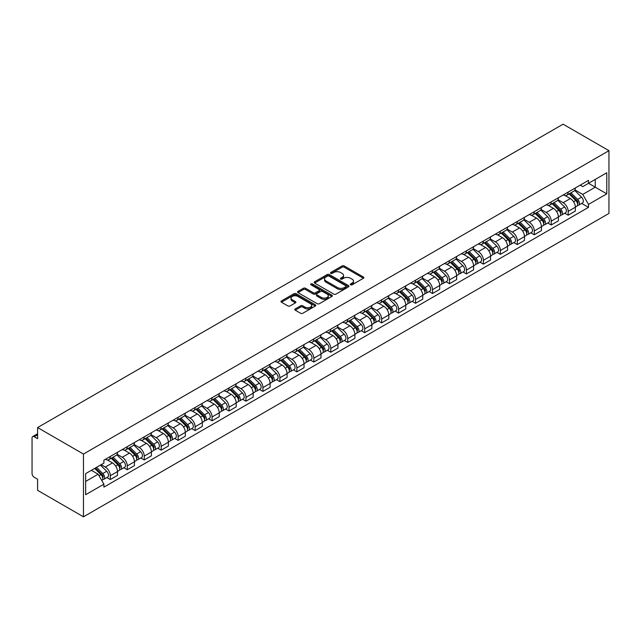 <?xml version="1.0" encoding="UTF-8"?>
<svg xmlns="http://www.w3.org/2000/svg" width="641" height="641" viewBox="0 0 641 641"><rect width="100%" height="100%" fill="white"/><g stroke="black" fill="none" stroke-linecap="round" stroke-linejoin="round"><path stroke-width="0.96" d="M350.587 284.804A1.058 0.609 0 0 0 352.085 284.804L363.415 278.258A1.506 0.873 0 0 0 363.864 277.649A1.506 0.873 0 0 0 363.415 277.032L344.209 265.943A1.506 0.873 0 0 0 342.078 265.943L330.74 272.489A1.058 0.609 0 0 0 330.435 272.914A1.058 0.609 0 0 0 330.74 273.346A1.058 0.609 0 0 0 332.238 273.346L333.705 272.505A4.832 2.788 0 0 1 340.531 272.505L342.134 273.427A4.832 2.788 0 0 1 343.544 275.398A4.832 2.788 0 0 1 342.134 277.369L340.667 278.218A1.058 0.609 0 0 0 340.355 278.643A1.058 0.609 0 0 0 340.667 279.075A1.058 0.609 0 0 0 342.158 279.075L343.624 278.234A4.832 2.788 0 0 1 350.451 278.234L352.053 279.155A4.832 2.788 0 0 1 353.471 281.127A4.832 2.788 0 0 1 352.053 283.098L350.587 283.947A1.058 0.609 0 0 0 350.274 284.38A1.058 0.609 0 0 0 350.587 284.804L350.587 283.947M295.237 308.938A1.506 0.873 0 0 0 294.796 309.555A1.506 0.873 0 0 0 295.237 310.172L300.621 313.281A1.506 0.873 0 0 0 302.76 313.281L315.348 306.013A1.506 0.873 0 0 0 315.789 305.396A1.506 0.873 0 0 0 315.348 304.779L296.142 293.69A1.506 0.873 0 0 0 294.011 293.69L281.415 300.966A1.506 0.873 0 0 0 280.974 301.582A1.506 0.873 0 0 0 281.415 302.191L287.929 305.949A1.506 0.873 0 0 0 290.061 305.949L295.453 302.84A1.506 0.873 0 0 0 295.894 302.223A1.506 0.873 0 0 0 295.453 301.607L292.224 299.748A4.038 2.332 0 0 1 291.038 298.097A4.038 2.332 0 0 1 293.53 295.942A4.038 2.332 0 0 1 297.929 296.446L310.573 303.754A4.038 2.332 0 0 1 311.758 305.396A4.038 2.332 0 0 1 309.266 307.552A4.038 2.332 0 0 1 304.868 307.047L302.76 305.829A1.506 0.873 0 0 0 300.621 305.829L295.237 308.938L295.237 310.172M83.466 454.052L37.595 427.571L563.078 124.186L608.95 150.667L83.466 454.052L83.466 516.814L608.95 213.429L608.95 150.667M333.809 294.123A1.506 0.873 0 0 0 335.94 294.123L348.536 286.856A1.506 0.873 0 0 0 348.976 286.239A1.506 0.873 0 0 0 348.536 285.622L329.33 274.532A1.506 0.873 0 0 0 327.19 274.532L314.603 281.808A1.506 0.873 0 0 0 314.162 282.417A1.506 0.873 0 0 0 314.603 283.034L333.809 294.123M311.342 285.037A1.058 0.609 0 0 1 312.415 285.181L312.415 283.931L331.942 295.205A1.506 0.873 0 0 1 332.383 295.822A1.506 0.873 0 0 1 331.942 296.438L319.354 303.706A1.506 0.873 0 0 1 317.215 303.706L298.009 292.616L303.401 289.524L303.401 288.274L298.009 291.383A1.506 0.873 0 0 0 297.568 292A1.506 0.873 0 0 0 298.009 292.616L298.009 291.383M303.401 289.524A1.506 0.873 0 0 1 305.533 289.524L305.533 288.274A1.506 0.873 0 0 0 303.401 288.274M305.533 288.274L313.321 292.769A1.506 0.873 0 0 0 315.452 292.769L319.034 290.71A1.506 0.873 0 0 0 319.474 290.093A1.506 0.873 0 0 0 319.034 289.476L310.925 284.788A1.058 0.609 0 0 1 310.613 284.364A1.058 0.609 0 0 1 311.262 283.795A1.058 0.609 0 0 1 312.415 283.931M37.595 427.571L37.595 438.676L34.221 436.729A3.077 1.779 -120 0 0 32.683 436.577A3.077 1.779 -120 0 0 32.05 437.987L32.05 473.507A3.077 1.779 -120 0 0 34.221 477.273L37.595 479.22L37.595 490.333L83.466 516.814M568.182 192.092A7.075 4.086 60 0 1 566.724 195.265L573.895 191.122A7.075 4.086 -120 0 0 575.362 187.949M558.007 199.704L563.183 202.7A7.075 4.086 60 0 1 568.182 211.362L575.362 207.219A7.075 4.086 -120 0 0 570.362 198.558L565.226 195.593M575.362 207.219L575.362 211.049L568.182 215.192L564.745 213.205M566.724 195.265A7.075 4.086 60 0 1 563.239 194.944M568.182 211.362L568.182 215.192M551.228 201.883A7.075 4.086 60 0 1 549.762 205.056L556.941 200.913A7.075 4.086 -120 0 0 558.399 197.74M547.791 222.996L551.228 224.975L558.399 220.833L558.399 217.011A7.075 4.086 -120 0 0 553.399 208.349L548.263 205.384M549.762 205.056A7.075 4.086 60 0 1 546.284 204.735M541.044 209.495L546.228 212.492A7.075 4.086 60 0 1 551.228 221.153L551.228 224.975M534.265 211.674A7.075 4.086 60 0 1 532.807 214.847L539.978 210.705A7.075 4.086 -120 0 0 541.445 207.532M530.828 232.787L534.265 234.766L541.445 230.624L541.445 226.802A7.075 4.086 -120 0 0 536.445 218.14L531.309 215.176M532.807 214.847A7.075 4.086 60 0 1 529.322 214.527M524.09 219.286L529.266 222.283A7.075 4.086 60 0 1 534.265 230.944L534.265 234.766M517.311 221.465A7.075 4.086 60 0 1 515.845 224.638L523.024 220.496A7.075 4.086 -120 0 0 524.482 217.323M513.874 242.57L517.311 244.558L524.482 240.415L524.482 236.593A7.075 4.086 -120 0 0 519.482 227.932L514.346 224.967M515.845 224.638A7.075 4.086 60 0 1 512.367 224.318M507.127 229.077L512.311 232.074A7.075 4.086 60 0 1 517.311 240.728L517.311 244.558M500.357 231.257A7.075 4.086 60 0 1 498.89 234.43L506.061 230.287A7.075 4.086 -120 0 0 507.528 227.114M496.911 252.362L500.357 254.349L507.528 250.206L507.528 246.376A7.075 4.086 -120 0 0 502.528 237.723L497.392 234.75M498.89 234.43A7.075 4.086 60 0 1 495.405 234.109M490.173 238.869L495.349 241.857A7.075 4.086 60 0 1 500.357 250.519L500.357 254.349M483.394 241.048A7.075 4.086 60 0 1 481.928 244.221L489.107 240.079A7.075 4.086 -120 0 0 490.573 236.906M479.957 262.153L483.394 264.14L490.573 259.998L490.573 256.168A7.075 4.086 -120 0 0 485.566 247.506L480.438 244.541M481.928 244.221A7.075 4.086 60 0 1 478.45 243.9M473.21 248.66L478.394 251.649A7.075 4.086 60 0 1 483.394 260.31L483.394 264.14M466.44 250.839A7.075 4.086 60 0 1 464.973 254.012L472.145 249.87A7.075 4.086 -120 0 0 473.611 246.697M462.994 271.944L466.44 273.931L473.611 269.789L473.611 265.959A7.075 4.086 -120 0 0 468.611 257.297L463.475 254.333M464.973 254.012A7.075 4.086 60 0 1 461.488 253.692M456.256 258.451L461.44 261.44A7.075 4.086 60 0 1 466.44 270.101L466.44 273.931M449.477 260.623A7.075 4.086 60 0 1 448.011 263.804L455.19 259.661A7.075 4.086 -120 0 0 456.656 256.488M446.04 281.736L449.477 283.723L456.656 279.58L456.656 275.75A7.075 4.086 -120 0 0 451.657 267.089L446.521 264.124M448.011 263.804A7.075 4.086 60 0 1 444.533 263.483M439.293 268.242L444.477 271.231A7.075 4.086 60 0 1 449.477 279.893L449.477 283.723M432.523 270.414A7.075 4.086 60 0 1 431.056 273.595L438.228 269.452A7.075 4.086 -120 0 0 439.694 266.271M429.077 291.527L432.523 293.514L439.694 289.371L439.694 285.541A7.075 4.086 -120 0 0 434.694 276.88L429.558 273.915M431.056 273.595A7.075 4.086 60 0 1 427.579 273.274M422.339 278.034L427.523 281.022A7.075 4.086 60 0 1 432.523 289.684L432.523 293.514M415.56 280.205A7.075 4.086 60 0 1 414.102 283.386L421.273 279.244A7.075 4.086 -120 0 0 422.74 276.063M412.123 301.318L415.56 303.305L422.74 299.163L422.74 295.333A7.075 4.086 -120 0 0 417.74 286.671L412.604 283.707M414.102 283.386A7.075 4.086 60 0 1 410.617 283.066M405.384 287.825L410.56 290.814A7.075 4.086 60 0 1 415.56 299.475L415.56 303.305M398.606 289.996A7.075 4.086 60 0 1 397.14 293.169L404.319 289.027A7.075 4.086 -120 0 0 405.777 285.854M395.168 311.109L398.606 313.096L405.777 308.954L405.777 305.124A7.075 4.086 -120 0 0 400.777 296.463L395.641 293.498M397.14 293.169A7.075 4.086 60 0 1 393.662 292.857M388.422 297.616L393.606 300.605A7.075 4.086 60 0 1 398.606 309.266L398.606 313.096M381.643 299.788A7.075 4.086 60 0 1 380.185 302.961L387.356 298.818A7.075 4.086 -120 0 0 388.823 295.645M378.206 320.901L381.643 322.888L388.823 318.745L388.823 314.915A7.075 4.086 -120 0 0 383.823 306.254L378.687 303.289M380.185 302.961A7.075 4.086 60 0 1 376.7 302.648M371.468 307.408L376.644 310.396A7.075 4.086 60 0 1 381.643 319.058L381.643 322.888M364.689 309.579A7.075 4.086 60 0 1 363.223 312.752L370.402 308.609A7.075 4.086 -120 0 0 371.86 305.437M361.252 330.692L364.689 332.679L371.86 328.537L371.86 324.707A7.075 4.086 -120 0 0 366.86 316.045L361.724 313.08M363.223 312.752A7.075 4.086 60 0 1 359.745 312.431M354.505 317.191L359.689 320.188A7.075 4.086 60 0 1 364.689 328.849L364.689 332.679M347.726 319.37A7.075 4.086 60 0 1 346.268 322.543L353.439 318.401A7.075 4.086 -120 0 0 354.906 315.228M344.289 340.483L347.734 342.47L354.906 338.328L354.906 334.498A7.075 4.086 -120 0 0 349.906 325.836L344.77 322.872M346.268 322.543A7.075 4.086 60 0 1 342.783 322.223M337.551 326.982L342.727 329.979A7.075 4.086 60 0 1 347.734 338.64L347.734 342.47M330.772 329.162A7.075 4.086 60 0 1 329.306 332.334L336.485 328.192A7.075 4.086 -120 0 0 337.943 325.019M327.335 350.274L330.772 352.254L337.951 348.111L337.951 344.289A7.075 4.086 -120 0 0 332.943 335.628L327.815 332.663M329.306 332.334A7.075 4.086 60 0 1 325.828 332.014M320.588 336.773L325.772 339.77A7.075 4.086 60 0 1 330.772 348.432L330.772 352.254M313.818 338.953A7.075 4.086 60 0 1 312.351 342.126L319.522 337.983A7.075 4.086 -120 0 0 320.989 334.81M310.372 360.058L313.818 362.045L320.989 357.902L320.989 354.08A7.075 4.086 -120 0 0 315.989 345.419L310.853 342.454M312.351 342.126A7.075 4.086 60 0 1 308.866 341.805M303.634 346.565L308.818 349.561A7.075 4.086 60 0 1 313.818 358.223L313.818 362.045M296.855 348.744A7.075 4.086 60 0 1 295.389 351.917L302.568 347.775A7.075 4.086 -120 0 0 304.034 344.602M293.418 369.849L296.855 371.836L304.034 367.694L304.034 363.872A7.075 4.086 -120 0 0 299.035 355.21L293.899 352.246M295.389 351.917A7.075 4.086 60 0 1 291.911 351.597M286.671 356.356L291.855 359.353A7.075 4.086 60 0 1 296.855 368.006L296.855 371.836M279.901 358.535A7.075 4.086 60 0 1 278.434 361.708L285.606 357.566A7.075 4.086 -120 0 0 287.072 354.393M276.455 379.64L279.901 381.627L287.072 377.485L287.072 373.655A7.075 4.086 -120 0 0 282.072 364.993L276.936 362.029M278.434 361.708A7.075 4.086 60 0 1 274.949 361.388M269.717 366.147L274.901 369.136A7.075 4.086 60 0 1 279.901 377.797L279.901 381.627M262.938 368.327A7.075 4.086 60 0 1 261.472 371.5L268.651 367.357A7.075 4.086 -120 0 0 270.117 364.184M259.501 389.432L262.938 391.419L270.117 387.276L270.117 383.446A7.075 4.086 -120 0 0 265.118 374.785L259.982 371.82M261.472 371.5A7.075 4.086 60 0 1 257.994 371.179M252.754 375.938L257.938 378.927A7.075 4.086 60 0 1 262.938 387.589L262.938 391.419M245.984 378.118A7.075 4.086 60 0 1 244.517 381.291L251.689 377.148A7.075 4.086 -120 0 0 253.155 373.975M242.546 399.223L245.984 401.21L253.155 397.067L253.155 393.237A7.075 4.086 -120 0 0 248.155 384.576L243.019 381.611M244.517 381.291A7.075 4.086 60 0 1 241.04 380.97M235.8 385.73L240.984 388.718A7.075 4.086 60 0 1 245.984 397.38L245.984 401.21M229.021 387.901A7.075 4.086 60 0 1 227.563 391.082L234.734 386.94A7.075 4.086 -120 0 0 236.2 383.759M225.584 409.014L229.021 411.001L236.2 406.859L236.2 403.029A7.075 4.086 -120 0 0 231.201 394.367L226.065 391.403M227.563 391.082A7.075 4.086 60 0 1 224.078 390.762M218.845 395.521L224.021 398.51A7.075 4.086 60 0 1 229.021 407.171L229.021 411.001M212.067 397.692A7.075 4.086 60 0 1 210.601 400.873L217.78 396.731A7.075 4.086 -120 0 0 219.238 393.55M208.629 418.805L212.067 420.792L219.238 416.65L219.238 412.82A7.075 4.086 -120 0 0 214.238 404.159L209.102 401.194M210.601 400.873A7.075 4.086 60 0 1 207.123 400.553M201.883 405.312L207.067 408.301A7.075 4.086 60 0 1 212.067 416.962L212.067 420.792M195.104 407.484A7.075 4.086 60 0 1 193.646 410.657L200.817 406.522A7.075 4.086 -120 0 0 202.284 403.341M191.667 428.597L195.104 430.584L202.284 426.441L202.284 422.611A7.075 4.086 -120 0 0 197.284 413.95L192.148 410.985M193.646 410.657A7.075 4.086 60 0 1 190.161 410.344M184.929 415.104L190.105 418.092A7.075 4.086 60 0 1 195.104 426.754L195.104 430.584M178.15 417.275A7.075 4.086 60 0 1 176.684 420.448L183.863 416.305A7.075 4.086 -120 0 0 185.321 413.133M174.713 438.388L178.15 440.375L185.321 436.233L185.321 432.403A7.075 4.086 -120 0 0 180.321 423.741L175.185 420.776M176.684 420.448A7.075 4.086 60 0 1 173.206 420.135M167.966 424.895L173.15 427.884A7.075 4.086 60 0 1 178.15 436.545L178.15 440.375M161.195 427.066A7.075 4.086 60 0 1 159.729 430.239L166.9 426.097A7.075 4.086 -120 0 0 168.367 422.924M157.75 448.179L161.195 450.166L168.367 446.024L168.367 442.194A7.075 4.086 -120 0 0 163.367 433.532L158.231 430.568M159.729 430.239A7.075 4.086 60 0 1 156.244 429.919M151.012 434.686L156.188 437.675A7.075 4.086 60 0 1 161.195 446.336L161.195 450.166M144.233 436.858A7.075 4.086 60 0 1 142.767 440.03L149.946 435.888A7.075 4.086 -120 0 0 151.412 432.715M140.796 457.97L144.233 459.958L151.412 455.815L151.412 451.985A7.075 4.086 -120 0 0 146.404 443.324L141.276 440.359M142.767 440.03A7.075 4.086 60 0 1 139.289 439.71M134.049 444.469L139.233 447.466A7.075 4.086 60 0 1 144.233 456.128L144.233 459.958M127.279 446.649A7.075 4.086 60 0 1 125.812 449.822L132.983 445.679A7.075 4.086 -120 0 0 134.45 442.506M123.833 467.762L127.279 469.741L134.45 465.606L134.45 461.776A7.075 4.086 -120 0 0 129.45 453.115L124.314 450.15M125.812 449.822A7.075 4.086 60 0 1 122.327 449.501M117.095 454.261L122.279 457.257A7.075 4.086 60 0 1 127.279 465.919L127.279 469.741M110.316 456.44A7.075 4.086 60 0 1 108.85 459.613L116.029 455.471A7.075 4.086 -120 0 0 117.495 452.298M106.879 477.553L110.316 479.532L117.495 475.39L117.495 471.568A7.075 4.086 -120 0 0 112.496 462.906L107.359 459.942M108.85 459.613A7.075 4.086 60 0 1 105.372 459.293M101.19 464.661L105.316 467.049A7.075 4.086 60 0 1 110.316 475.71L110.316 479.532M580.201 185.153L582.749 186.635L606.779 172.766L595.257 179.416L595.257 187.196L582.749 194.415L574.961 189.912M85.646 481.415L98.145 474.204L103.906 484.179L85.646 494.724L85.646 473.635L103.906 463.09L103.906 460.142L588.51 180.353L588.51 183.302L606.779 193.846L588.51 204.391L582.749 194.415M606.779 172.766L606.779 193.846M103.906 484.179L103.906 487.128L588.51 207.339L588.51 204.391M98.145 474.204L91.407 470.31M581.707 203.413L588.51 207.339M351.012 284.957L352.053 284.356A4.832 2.788 0 0 0 353.471 282.385L353.471 281.127M343.544 275.398L343.544 276.656A4.832 2.788 0 0 1 342.134 278.627L341.084 279.228M363.415 277.032L363.415 278.258L344.209 267.193A1.506 0.873 0 0 0 342.078 267.193L331.165 273.499M348.512 286.864L329.33 275.79A1.506 0.873 0 0 0 327.19 275.79L314.619 283.05L314.603 281.808M345.868 286.671A1.058 0.609 0 0 0 346.172 286.239A1.058 0.609 0 0 0 345.868 285.806L329.009 276.079A1.058 0.609 0 0 0 327.511 276.079L325.965 276.968A4.832 2.788 0 0 0 324.554 278.939A4.832 2.788 0 0 0 325.965 280.91L337.486 287.561A4.832 2.788 0 0 0 344.321 287.561L345.868 286.671L345.868 287.929A1.058 0.609 0 0 0 346.172 287.497L346.172 286.239M324.554 278.939L324.554 280.197A4.832 2.788 0 0 0 325.965 282.168L325.965 280.91M345.868 287.929L344.321 288.819A4.832 2.788 0 0 1 337.486 288.819L325.965 282.168M305.533 289.524L313.321 294.027A1.506 0.873 0 0 0 315.452 294.027L319.034 291.959A1.506 0.873 0 0 0 319.474 291.343L319.474 290.093M312.415 285.181L331.918 296.446M321.405 297.432A4.038 2.332 0 0 0 325.804 297.945A4.038 2.332 0 0 0 328.296 295.789A4.038 2.332 0 0 0 327.11 294.139L322.655 291.567A1.506 0.873 0 0 0 320.524 291.567L316.95 293.634A1.506 0.873 0 0 0 316.51 294.251A1.506 0.873 0 0 0 316.95 294.86L321.405 297.432L321.405 298.69A4.038 2.332 0 0 0 325.804 299.195A4.038 2.332 0 0 0 328.296 297.039L328.296 295.789M316.51 294.251L316.51 295.501A1.506 0.873 0 0 0 316.95 296.118L316.95 294.86M321.405 298.69L316.95 296.118M311.758 305.396L311.758 306.654A4.038 2.332 0 0 1 309.266 308.81A4.038 2.332 0 0 1 304.868 308.305L302.76 307.087A1.506 0.873 0 0 0 300.621 307.087L295.253 310.188M291.038 298.097L291.038 299.355A4.038 2.332 0 0 0 292.224 300.998L292.224 299.748M295.429 302.856L292.224 300.998M315.332 306.029L296.142 294.948A1.506 0.873 0 0 0 294.011 294.948L281.439 302.207M569.096 193.894L575.778 200.481A3.846 2.219 60 0 1 576.796 206.25L575.362 207.075M570.434 195.209L573.262 196.843M569.841 193.47L577.156 200.681A1.843 1.066 60 0 1 577.645 203.445A1.843 1.066 60 0 1 577.477 203.518M570.947 192.829L577.629 199.415A3.846 2.219 60 0 1 578.639 205.176A3.846 2.219 60 0 1 577.477 205.304M574.681 190.393L581.539 197.156A3.846 2.219 60 0 1 582.557 202.917L578.639 205.176M552.141 203.686L558.824 210.272A3.846 2.219 60 0 1 559.833 216.041L558.399 216.866M553.471 205L556.308 206.634M552.879 203.253L560.194 210.472A1.843 1.066 60 0 1 560.683 213.237A1.843 1.066 60 0 1 560.514 213.309M553.984 202.62L560.667 209.206A3.846 2.219 60 0 1 561.684 214.967A3.846 2.219 60 0 1 560.522 215.096M557.726 200.184L564.585 206.947A3.846 2.219 60 0 1 565.594 212.708L561.684 214.967M535.179 213.477L541.861 220.063A3.846 2.219 60 0 1 542.879 225.824L541.445 226.658M536.517 214.791L539.345 216.426M535.924 213.044L543.239 220.264A1.843 1.066 60 0 1 543.728 223.028A1.843 1.066 60 0 1 543.56 223.1M537.03 212.411L543.712 218.998A3.846 2.219 60 0 1 544.722 224.759A3.846 2.219 60 0 1 543.56 224.887M540.772 209.976L547.622 216.738A3.846 2.219 60 0 1 548.64 222.499L544.722 224.759M518.224 223.268L524.907 229.855A3.846 2.219 60 0 1 525.916 235.616L524.482 236.449M519.555 224.582L522.391 226.217M518.962 222.836L526.277 230.055A1.843 1.066 60 0 1 526.766 232.819A1.843 1.066 60 0 1 526.598 232.891M520.075 222.203L526.75 228.789A3.846 2.219 60 0 1 527.767 234.55A3.846 2.219 60 0 1 526.606 234.678M523.809 219.767L530.668 226.529A3.846 2.219 60 0 1 531.677 232.29L527.767 234.55M501.262 233.06L507.944 239.646A3.846 2.219 60 0 1 508.962 245.407L507.528 246.24M502.6 234.374L505.428 236.008M502.007 232.627L509.323 239.846A1.843 1.066 60 0 1 509.811 242.61A1.843 1.066 60 0 1 509.643 242.675M503.113 231.986L509.795 238.58A3.846 2.219 60 0 1 510.805 244.341A3.846 2.219 60 0 1 509.651 244.469M506.855 229.558L513.705 236.321A3.846 2.219 60 0 1 514.723 242.082L510.805 244.341M484.308 242.851L490.99 249.437A3.846 2.219 60 0 1 492 255.198L490.565 256.031M485.638 244.165L488.474 245.799M485.053 242.418L492.368 249.637A1.843 1.066 60 0 1 492.849 252.402A1.843 1.066 60 0 1 492.681 252.466M486.158 241.777L492.833 248.371A3.846 2.219 60 0 1 493.85 254.132A3.846 2.219 60 0 1 492.689 254.253M489.892 239.349L496.751 246.112A3.846 2.219 60 0 1 497.761 251.873L493.85 254.132M467.353 252.634L474.028 259.228A3.846 2.219 60 0 1 475.045 264.989L473.611 265.815M468.683 253.948L471.512 255.591M468.09 252.209L475.406 259.429A1.843 1.066 60 0 1 475.894 262.193A1.843 1.066 60 0 1 475.726 262.257M469.196 251.568L475.878 258.163A3.846 2.219 60 0 1 476.896 263.924A3.846 2.219 60 0 1 475.734 264.044M472.938 249.141L479.788 255.903A3.846 2.219 60 0 1 480.806 261.664L476.896 263.924M450.391 262.425L457.073 269.02A3.846 2.219 60 0 1 458.083 274.781L456.648 275.606M451.721 263.739L454.557 265.374M451.136 262.001L458.451 269.22A1.843 1.066 60 0 1 458.932 271.984A1.843 1.066 60 0 1 458.764 272.048M452.242 261.36L458.924 267.954A3.846 2.219 60 0 1 459.934 273.715A3.846 2.219 60 0 1 458.772 273.835M455.975 258.932L462.834 265.695A3.846 2.219 60 0 1 463.844 271.455L459.934 273.715M433.436 272.217L440.111 278.811A3.846 2.219 60 0 1 441.128 284.572L439.694 285.397M434.766 273.531L437.595 275.165M434.173 271.792L441.489 279.011A1.843 1.066 60 0 1 441.978 281.776A1.843 1.066 60 0 1 441.809 281.84M435.279 271.151L441.961 277.745A3.846 2.219 60 0 1 442.979 283.506A3.846 2.219 60 0 1 441.817 283.626M439.021 268.723L445.872 275.486A3.846 2.219 60 0 1 446.889 281.247L442.979 283.506M416.474 282.008L423.156 288.602A3.846 2.219 60 0 1 424.174 294.363L422.74 295.189M417.812 283.322L420.64 284.957M417.219 281.583L424.534 288.803A1.843 1.066 60 0 1 425.015 291.567A1.843 1.066 60 0 1 424.847 291.631M418.325 280.942L425.007 287.537A3.846 2.219 60 0 1 426.017 293.298A3.846 2.219 60 0 1 424.855 293.418M422.058 278.514L428.917 285.277A3.846 2.219 60 0 1 429.935 291.038L426.017 293.298M399.519 291.799L406.202 298.394A3.846 2.219 60 0 1 407.211 304.155L405.777 304.98M400.849 293.113L403.686 294.748M400.256 291.375L407.572 298.586A1.843 1.066 60 0 1 408.061 301.358A1.843 1.066 60 0 1 407.892 301.422M401.362 290.734L408.045 297.328A3.846 2.219 60 0 1 409.062 303.089A3.846 2.219 60 0 1 407.9 303.209M405.104 288.298L411.963 295.068A3.846 2.219 60 0 1 412.972 300.829L409.062 303.089M382.557 301.59L389.239 308.185A3.846 2.219 60 0 1 390.257 313.946L388.823 314.771M383.895 302.905L386.723 304.539M383.302 301.166L390.617 308.377A1.843 1.066 60 0 1 391.106 311.149A1.843 1.066 60 0 1 390.938 311.214M384.408 300.525L391.09 307.111A3.846 2.219 60 0 1 392.1 312.88A3.846 2.219 60 0 1 390.938 313M388.15 298.089L395 304.852A3.846 2.219 60 0 1 396.018 310.621L392.1 312.88M365.602 311.382L372.285 317.976A3.846 2.219 60 0 1 373.294 323.737L371.86 324.562M366.932 312.696L369.769 314.33M366.34 310.957L373.655 318.168A1.843 1.066 60 0 1 374.144 320.941A1.843 1.066 60 0 1 373.975 321.005M367.453 310.316L374.128 316.902A3.846 2.219 60 0 1 375.145 322.671A3.846 2.219 60 0 1 373.983 322.792M371.187 307.88L378.046 314.643A3.846 2.219 60 0 1 379.055 320.412L375.145 322.671M348.64 321.173L355.322 327.759A3.846 2.219 60 0 1 356.34 333.528L354.906 334.354M349.978 322.487L352.806 324.122M349.385 320.748L356.7 327.96A1.843 1.066 60 0 1 357.189 330.724A1.843 1.066 60 0 1 357.021 330.796M350.491 320.107L357.173 326.694A3.846 2.219 60 0 1 358.183 332.455A3.846 2.219 60 0 1 357.029 332.583M354.233 317.672L361.083 324.434A3.846 2.219 60 0 1 362.101 330.195L358.183 332.455M331.685 330.964L338.368 337.551A3.846 2.219 60 0 1 339.377 343.32L337.943 344.145M333.016 332.278L335.852 333.913M332.423 330.532L339.738 337.751A1.843 1.066 60 0 1 340.227 340.515A1.843 1.066 60 0 1 340.059 340.587M333.536 329.899L340.211 336.485A3.846 2.219 60 0 1 341.228 342.246A3.846 2.219 60 0 1 340.067 342.374M337.27 327.463L344.129 334.225A3.846 2.219 60 0 1 345.138 339.986L341.228 342.246M314.731 340.756L321.405 347.342A3.846 2.219 60 0 1 322.423 353.103L320.989 353.936M316.061 342.07L318.889 343.704M315.468 340.323L322.784 347.542A1.843 1.066 60 0 1 323.272 350.306A1.843 1.066 60 0 1 323.104 350.379M316.574 339.69L323.256 346.276A3.846 2.219 60 0 1 324.266 352.037A3.846 2.219 60 0 1 323.112 352.165M320.316 337.254L327.166 344.017A3.846 2.219 60 0 1 328.184 349.778L324.266 352.037M297.769 350.547L304.451 357.133A3.846 2.219 60 0 1 305.461 362.894L304.026 363.727M299.099 351.861L301.935 353.495M298.514 350.114L305.829 357.333A1.843 1.066 60 0 1 306.31 360.098A1.843 1.066 60 0 1 306.142 360.17M299.619 349.481L306.294 356.067A3.846 2.219 60 0 1 307.311 361.828A3.846 2.219 60 0 1 306.15 361.957M303.353 347.045L310.212 353.808A3.846 2.219 60 0 1 311.222 359.569L307.311 361.828M280.814 360.338L287.488 366.924A3.846 2.219 60 0 1 288.506 372.685L287.072 373.519M282.144 361.652L284.973 363.287M281.551 359.905L288.867 367.125A1.843 1.066 60 0 1 289.355 369.889A1.843 1.066 60 0 1 289.187 369.953M282.657 359.264L289.339 365.859A3.846 2.219 60 0 1 290.357 371.62A3.846 2.219 60 0 1 289.195 371.748M286.399 356.837L293.249 363.599A3.846 2.219 60 0 1 294.267 369.36L290.357 371.62M263.852 370.129L270.534 376.716A3.846 2.219 60 0 1 271.544 382.477L270.117 383.31M265.182 371.443L268.018 373.078M264.597 369.697L271.912 376.916A1.843 1.066 60 0 1 272.393 379.68A1.843 1.066 60 0 1 272.225 379.744M265.703 369.056L272.385 375.65A3.846 2.219 60 0 1 273.395 381.411A3.846 2.219 60 0 1 272.233 381.531M269.436 366.628L276.295 373.391A3.846 2.219 60 0 1 277.313 379.151L273.395 381.411M246.897 379.913L253.572 386.507A3.846 2.219 60 0 1 254.589 392.268L253.155 393.093M248.227 381.227L251.056 382.869M247.634 379.488L254.95 386.707A1.843 1.066 60 0 1 255.439 389.472A1.843 1.066 60 0 1 255.27 389.536M248.74 378.847L255.422 385.441A3.846 2.219 60 0 1 256.44 391.202A3.846 2.219 60 0 1 255.278 391.322M252.482 376.419L259.341 383.182A3.846 2.219 60 0 1 260.35 388.943L256.44 391.202M229.935 389.704L236.617 396.298A3.846 2.219 60 0 1 237.635 402.059L236.2 402.885M231.273 391.018L234.101 392.653M230.68 389.279L237.995 396.499A1.843 1.066 60 0 1 238.484 399.263A1.843 1.066 60 0 1 238.316 399.327M231.786 388.638L238.468 395.233A3.846 2.219 60 0 1 239.478 400.994A3.846 2.219 60 0 1 238.316 401.114M235.519 386.211L242.378 392.973A3.846 2.219 60 0 1 243.396 398.734L239.478 400.994M212.98 399.495L219.663 406.09A3.846 2.219 60 0 1 220.672 411.851L219.238 412.676M214.31 400.809L217.147 402.444M213.717 399.071L221.033 406.29A1.843 1.066 60 0 1 221.522 409.054A1.843 1.066 60 0 1 221.353 409.118M214.823 398.43L221.506 405.024A3.846 2.219 60 0 1 222.523 410.785A3.846 2.219 60 0 1 221.361 410.905M218.565 396.002L225.424 402.764A3.846 2.219 60 0 1 226.433 408.525L222.523 410.785M196.018 409.287L202.7 415.881A3.846 2.219 60 0 1 203.718 421.642L202.284 422.467M197.356 410.601L200.184 412.235M196.763 408.862L204.078 416.081A1.843 1.066 60 0 1 204.567 418.845A1.843 1.066 60 0 1 204.399 418.91M197.869 408.221L204.551 414.815A3.846 2.219 60 0 1 205.561 420.576A3.846 2.219 60 0 1 204.399 420.696M201.611 405.793L208.461 412.556A3.846 2.219 60 0 1 209.479 418.317L205.561 420.576M179.063 419.078L185.746 425.672A3.846 2.219 60 0 1 186.755 431.433L185.321 432.258M180.393 420.392L183.23 422.026M179.8 418.653L187.116 425.864A1.843 1.066 60 0 1 187.605 428.637A1.843 1.066 60 0 1 187.436 428.701M180.914 418.012L187.589 424.606A3.846 2.219 60 0 1 188.606 430.367A3.846 2.219 60 0 1 187.444 430.488M184.648 415.576L191.507 422.347A3.846 2.219 60 0 1 192.516 428.108L188.606 430.367M162.101 428.869L168.783 435.463A3.846 2.219 60 0 1 169.801 441.224L168.367 442.05M163.439 430.183L166.267 431.818M162.846 428.444L170.161 435.656A1.843 1.066 60 0 1 170.65 438.428A1.843 1.066 60 0 1 170.482 438.492M163.952 427.803L170.634 434.39A3.846 2.219 60 0 1 171.644 440.159A3.846 2.219 60 0 1 170.49 440.279M167.694 425.368L174.544 432.13A3.846 2.219 60 0 1 175.562 437.899L171.644 440.159M145.146 438.66L151.829 445.255A3.846 2.219 60 0 1 152.838 451.016L151.404 451.841M146.477 439.974L149.313 441.609M145.892 438.236L153.207 445.447A1.843 1.066 60 0 1 153.688 448.211A1.843 1.066 60 0 1 153.519 448.283M146.997 437.595L153.672 444.181A3.846 2.219 60 0 1 154.689 449.942A3.846 2.219 60 0 1 153.528 450.07M150.731 435.159L157.59 441.921A3.846 2.219 60 0 1 158.599 447.69L154.689 449.942M128.192 448.452L134.866 455.038A3.846 2.219 60 0 1 135.884 460.807L134.45 461.632M129.522 449.766L132.35 451.4M128.929 448.019L136.245 455.238A1.843 1.066 60 0 1 136.733 458.003A1.843 1.066 60 0 1 136.565 458.075M130.035 447.386L136.717 453.972A3.846 2.219 60 0 1 137.735 459.733A3.846 2.219 60 0 1 136.573 459.861M133.777 444.95L140.627 451.713A3.846 2.219 60 0 1 141.645 457.474L137.735 459.733M111.23 458.243L117.912 464.829A3.846 2.219 60 0 1 118.922 470.59L117.487 471.423M112.56 459.557L115.396 461.191M111.975 457.81L119.29 465.029A1.843 1.066 60 0 1 119.771 467.794A1.843 1.066 60 0 1 119.603 467.866M113.08 457.177L119.763 463.763A3.846 2.219 60 0 1 120.772 469.524A3.846 2.219 60 0 1 119.611 469.653M116.814 454.741L123.673 461.504A3.846 2.219 60 0 1 124.683 467.265L120.772 469.524M94.668 468.427L100.949 474.62A3.846 2.219 60 0 1 101.967 480.381L101.775 480.494M95.605 469.348L98.434 470.983M95.413 467.994L102.328 474.821A1.843 1.066 60 0 1 102.816 477.585A1.843 1.066 60 0 1 102.648 477.657M96.519 467.353L102.8 473.555A3.846 2.219 60 0 1 103.818 479.316A3.846 2.219 60 0 1 102.656 479.444M100.429 465.094L106.71 471.295A3.846 2.219 60 0 1 107.728 477.056L103.818 479.316M127.279 465.919L134.45 461.776M144.233 456.128L151.412 451.985M161.195 446.336L168.367 442.194M178.15 436.545L185.321 432.403M195.104 426.754L202.284 422.611M212.067 416.962L219.238 412.82M229.021 407.171L236.2 403.029M245.984 397.38L253.155 393.237M262.938 387.589L270.117 383.446M279.901 377.797L287.072 373.655M296.855 368.006L304.034 363.872M313.818 358.223L320.989 354.08M330.772 348.432L337.951 344.289M347.734 338.64L354.906 334.498M364.689 328.849L371.86 324.707M381.643 319.058L388.823 314.915M398.606 309.266L405.777 305.124M415.56 299.475L422.74 295.333M432.523 289.684L439.694 285.541M449.477 279.893L456.656 275.75M466.44 270.101L473.611 265.959M483.394 260.31L490.573 256.168M500.357 250.519L507.528 246.376M517.311 240.728L524.482 236.593M534.265 230.944L541.445 226.802M551.228 221.153L558.399 217.011M110.316 475.71L117.495 471.568M105.316 467.049L112.496 462.906M122.279 457.257L129.45 453.115M139.233 447.466L146.404 443.324M156.188 437.675L163.367 433.532M173.15 427.884L180.321 423.741M190.105 418.092L197.284 413.95M207.067 408.301L214.238 404.159M224.021 398.51L231.201 394.367M240.984 388.718L248.155 384.576M257.938 378.927L265.118 374.785M274.901 369.136L282.072 364.993M291.855 359.353L299.035 355.21M308.818 349.561L315.989 345.419M325.772 339.77L332.943 335.628M342.727 329.979L349.906 325.836M359.689 320.188L366.86 316.045M376.644 310.396L383.823 306.254M393.606 300.605L400.777 296.463M410.56 290.814L417.74 286.671M427.523 281.022L434.694 276.88M444.477 271.231L451.657 267.089M461.44 261.44L468.611 257.297M478.394 251.649L485.566 247.506M495.349 241.857L502.528 237.723M512.311 232.074L519.482 227.932M529.266 222.283L536.445 218.14M546.228 212.492L553.399 208.349M563.183 202.7L570.362 198.558M37.595 434.79L34.221 436.729M352.053 284.356L352.053 283.098M340.667 279.075L340.667 278.218M342.134 278.627L342.134 277.369M330.74 273.346L330.74 272.489M342.078 267.193L342.078 265.943M344.209 267.193L344.209 265.943M327.19 275.79L327.19 274.532M329.33 275.79L329.33 274.532M348.536 286.856L348.536 285.622M337.486 288.819L337.486 287.561M344.321 288.819L344.321 287.561M313.321 294.027L313.321 292.769M315.452 294.027L315.452 292.769M319.034 291.959L319.034 290.71M331.942 296.438L331.942 295.205M300.621 307.087L300.621 305.829M302.76 307.087L302.76 305.829M304.868 308.305L304.868 307.047M295.453 302.84L295.453 301.607M281.415 302.191L281.415 300.966M294.011 294.948L294.011 293.69M296.142 294.948L296.142 293.69M315.348 306.013L315.348 304.779M575.778 200.481L573.575 201.763M578.022 202.604L577.333 203.005M581.539 197.156L577.629 199.415M558.824 210.272L556.612 211.546M561.067 212.395L560.37 212.796M564.585 206.947L560.667 209.206M541.861 220.063L539.658 221.337M544.105 222.187L543.416 222.587M547.622 216.738L543.712 218.998M524.907 229.855L522.695 231.129M527.15 231.978L526.453 232.379M530.668 226.529L526.75 228.789M507.944 239.646L505.741 240.92M510.188 241.769L509.499 242.17M513.705 236.321L509.795 238.58M490.99 249.437L488.779 250.711M493.233 251.56L492.536 251.961M496.751 246.112L492.833 248.371M474.028 259.228L471.824 260.502M476.271 261.352L475.582 261.744M479.788 255.903L475.878 258.163M457.073 269.02L454.862 270.294M459.317 271.143L458.627 271.536M462.834 265.695L458.924 267.954M440.111 278.811L437.907 280.085M442.362 280.926L441.665 281.327M445.872 275.486L441.961 277.745M423.156 288.602L420.953 289.876M425.4 290.718L424.711 291.118M428.917 285.277L425.007 287.537M406.202 298.394L403.99 299.668M408.445 300.509L407.748 300.909M411.963 295.068L408.045 297.328M389.239 308.185L387.036 309.459M391.483 310.3L390.794 310.701M395 304.852L391.09 307.111M372.285 317.976L370.073 319.25M374.528 320.091L373.831 320.492M378.046 314.643L374.128 316.902M355.322 327.759L353.119 329.041M357.566 329.883L356.877 330.283M361.083 324.434L357.173 326.694M338.368 337.551L336.156 338.825M340.611 339.674L339.914 340.075M344.129 334.225L340.211 336.485M321.405 347.342L319.202 348.616M323.649 349.465L322.96 349.866M327.166 344.017L323.256 346.276M304.451 357.133L302.24 358.407M306.694 359.256L306.005 359.657M310.212 353.808L306.294 356.067M287.488 366.924L285.285 368.198M289.74 369.048L289.043 369.448M293.249 363.599L289.339 365.859M270.534 376.716L268.323 377.99M272.778 378.839L272.088 379.24M276.295 373.391L272.385 375.65M253.572 386.507L251.368 387.781M255.823 388.63L255.126 389.023M259.341 383.182L255.422 385.441M236.617 396.298L234.414 397.572M238.861 398.414L238.172 398.814M242.378 392.973L238.468 395.233M219.663 406.09L217.451 407.364M221.906 408.205L221.209 408.605M225.424 402.764L221.506 405.024M202.7 415.881L200.497 417.155M204.944 417.996L204.255 418.397M208.461 412.556L204.551 414.815M185.746 425.672L183.534 426.946M187.989 427.787L187.292 428.188M191.507 422.347L187.589 424.606M168.783 435.463L166.58 436.737M171.027 437.579L170.338 437.979M174.544 432.13L170.634 434.39M151.829 445.255L149.617 446.529M154.072 447.37L153.375 447.771M157.59 441.921L153.672 444.181M134.866 455.038L132.663 456.312M137.11 457.161L136.421 457.562M140.627 451.713L136.717 453.972M117.912 464.829L115.701 466.103M120.155 466.952L119.466 467.353M123.673 461.504L119.763 463.763M100.949 474.62L99.026 475.734M103.201 476.744L102.504 477.144M106.71 471.295L102.8 473.555M32.683 436.577L37.595 433.749"/></g></svg>

